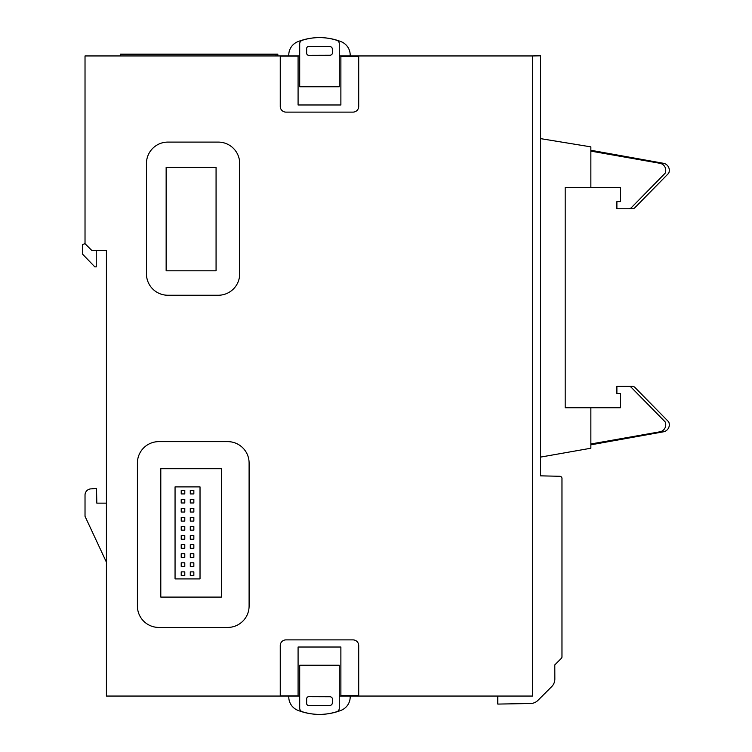 <?xml version="1.0" encoding="UTF-8"?>
<svg xmlns="http://www.w3.org/2000/svg" width="752" height="752" viewBox="0 0 752 752"><rect width="100%" height="100%" fill="white"/><g stroke="black" fill="none" stroke-linecap="round" stroke-linejoin="round"><path stroke-width="1.13" d="M288.815 55.949A14.326 14.326 0 0 1 297.604 41.774A59.427 59.427 0 0 1 341.352 41.774A14.326 14.326 0 0 1 350.15 55.949M350.15 696.051A14.326 14.326 0 0 1 341.352 710.226A59.427 59.427 0 0 1 297.604 710.226A14.326 14.326 0 0 1 288.815 696.051M339.265 708.309A3.487 3.487 0 0 1 336.783 711.702A56.87 56.87 0 0 1 302.182 711.702A3.741 3.741 0 0 1 299.7 708.309L299.7 665.238L339.265 665.238L339.265 708.309M339.265 43.635A3.487 3.487 0 0 0 336.783 40.298A56.87 56.87 0 0 0 302.182 40.298A3.741 3.741 0 0 0 299.7 43.691L299.7 86.762L339.265 86.762L339.265 43.691A3.487 3.487 0 0 0 339.265 43.635M590.856 150.268L663.414 163.278A7.144 7.144 0 0 1 668.669 173.261L634.857 207.712A3.563 3.563 0 0 1 632.338 208.755L616.894 208.755L616.894 201.621L620.456 201.621L620.456 187.361L565.184 187.361L565.184 407.734L590.856 407.734L590.856 448.23L540.575 457.094M590.856 407.734L620.456 407.734L620.456 393.475L616.894 393.475L616.894 386.34L632.338 386.34A3.563 3.563 0 0 1 634.857 387.383L668.669 421.834A7.144 7.144 0 0 1 663.414 431.817L590.856 444.827M299.7 696.051L106.417 696.051L106.417 250.294L91.631 250.294L85.023 243.686L85.023 55.949L299.7 55.949M339.265 55.949L532.548 55.949L532.548 696.051L339.265 696.051M146.452 273.85A21.394 21.394 0 0 0 167.846 295.245L218.296 295.245A21.394 21.394 0 0 0 239.691 273.85L239.691 163.494A21.394 21.394 0 0 0 218.296 142.1L167.846 142.1A21.394 21.394 0 0 0 146.452 163.494L146.452 273.85M137.409 606.027A21.394 21.394 0 0 0 158.804 627.431L227.706 627.431A21.394 21.394 0 0 0 249.1 606.027L249.1 463.035A21.394 21.394 0 0 0 227.706 441.631L158.804 441.631A21.394 21.394 0 0 0 137.409 463.035L137.409 606.027M285.957 112.114A5.706 5.706 0 0 1 280.252 106.408L280.252 56.137L298.083 56.156L298.083 104.979L340.882 104.979L340.882 56.325L358.704 56.325L358.704 106.408A5.706 5.706 0 0 1 352.998 112.114L285.957 112.114M358.704 695.675L358.704 645.592A5.706 5.706 0 0 0 352.998 639.886L285.957 639.886A5.706 5.706 0 0 0 280.252 645.592L280.252 695.863L298.083 695.844L298.083 647.021L340.882 647.021L340.882 695.675L358.704 695.675M332.44 53.232L332.318 48.824A2.444 2.444 0 0 0 330.241 46.624L308.658 46.558A1.983 1.983 0 0 0 306.647 48.824L306.647 53.101A2.143 2.143 0 0 0 308.724 55.31L330.184 55.244A2.576 2.576 0 0 0 332.44 53.232M120.499 55.949L120.499 54.172L277.826 54.172L277.826 55.949M275.975 54.172L275.975 55.949M532.548 55.949L540.575 55.808L540.575 475.847L559.873 476.279A2.265 2.265 0 0 1 561.97 478.845L561.97 656.834A2.143 2.143 0 0 1 561.349 658.348L554.797 664.89L554.844 679.028A10.622 10.622 0 0 1 551.705 686.595L537.924 700.375A10.697 10.697 0 0 1 530.545 703.505L497.786 704.079L497.786 696.051M85.023 243.686L82.701 244.438L82.701 254.298L94.818 266.857L96.247 266.875L96.247 250.294M106.417 562.186L85.023 516.304L85.023 495.107A6.232 6.232 0 0 1 91.255 488.866L96.5 488.424L96.82 503.135L106.417 503.135M308.658 705.442L330.241 705.376A2.444 2.444 0 0 0 332.318 703.176L332.44 698.768A2.576 2.576 0 0 0 330.184 696.756L308.724 696.69A2.143 2.143 0 0 0 306.647 698.899L306.647 703.176A1.983 1.983 0 0 0 308.658 705.442M216.068 270.805L216.068 167.386L166.145 167.386L166.145 270.805L216.068 270.805M160.796 597.097L160.796 468.722L221.417 468.722L221.417 597.097L160.796 597.097M540.575 138.631L590.856 146.866L590.856 187.361M175.056 486.901L175.056 578.908L200.023 578.908L200.023 486.901L175.056 486.901M590.856 151.114L659.852 163.278A7.135 7.135 0 0 1 665.106 173.261L631.295 207.712A3.563 3.563 0 0 1 628.775 208.755L616.894 208.755M590.856 443.981L659.852 431.817A7.135 7.135 0 0 0 665.106 421.834L631.295 387.383A3.563 3.563 0 0 0 628.775 386.34L616.894 386.34M565.184 187.361L565.184 407.734M184.795 493.932L181.223 493.932L181.223 490.36L184.795 490.36L184.795 493.932M184.795 502.985L181.223 502.985L181.223 499.422L184.795 499.422L184.795 502.985M184.795 512.046L181.223 512.046L181.223 508.474L184.795 508.474L184.795 512.046M184.795 521.098L181.223 521.098L181.223 517.536L184.795 517.536L184.795 521.098M184.795 530.16L181.223 530.16L181.223 526.597L184.795 526.597L184.795 530.16M184.795 539.222L181.223 539.222L181.223 535.65L184.795 535.65L184.795 539.222M184.795 548.274L181.223 548.274L181.223 544.711L184.795 544.711L184.795 548.274M184.795 557.335L181.223 557.335L181.223 553.763L184.795 553.763L184.795 557.335M184.795 566.388L181.223 566.388L181.223 562.825L184.795 562.825L184.795 566.388M184.795 575.449L181.223 575.449L181.223 571.887L184.795 571.887L184.795 575.449M193.847 575.449L190.284 575.449L190.284 571.887L193.847 571.887L193.847 575.449M193.847 566.388L190.284 566.388L190.284 562.825L193.847 562.825L193.847 566.388M193.847 557.335L190.284 557.335L190.284 553.763L193.847 553.763L193.847 557.335M193.847 548.274L190.284 548.274L190.284 544.711L193.847 544.711L193.847 548.274M193.847 539.222L190.284 539.222L190.284 535.65L193.847 535.65L193.847 539.222M193.847 530.16L190.284 530.16L190.284 526.597L193.847 526.597L193.847 530.16M193.847 521.098L190.284 521.098L190.284 517.536L193.847 517.536L193.847 521.098M193.847 512.046L190.284 512.046L190.284 508.474L193.847 508.474L193.847 512.046M193.847 502.985L190.284 502.985L190.284 499.422L193.847 499.422L193.847 502.985M193.847 493.932L190.284 493.932L190.284 490.36L193.847 490.36L193.847 493.932"/></g></svg>
